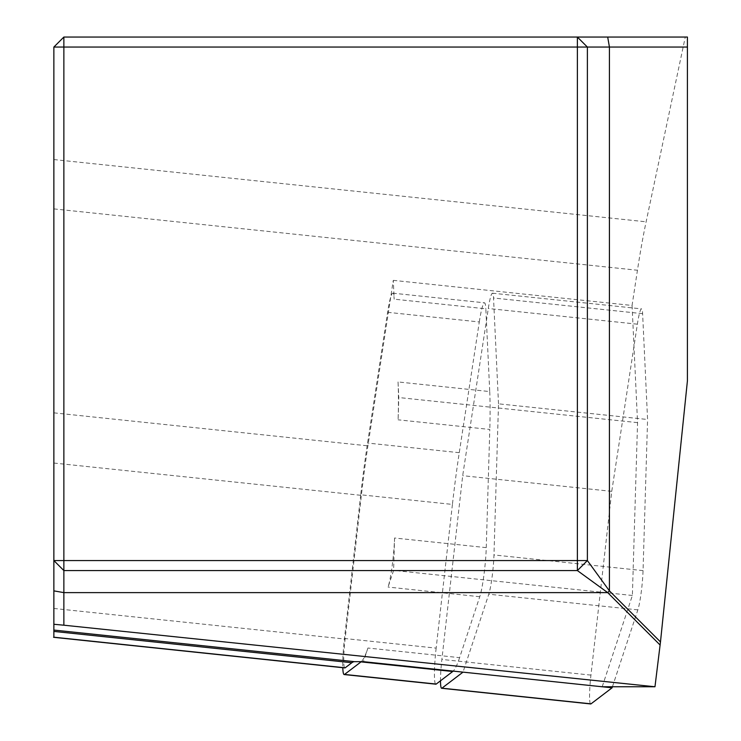 <?xml version="1.0" encoding="UTF-8"?>
<svg xmlns="http://www.w3.org/2000/svg" width="741" height="741" viewBox="0 0 741 741"><rect width="100%" height="100%" fill="white"/><g stroke="black" fill="none" stroke-linecap="round" stroke-linejoin="round"><path stroke-width="0.56" stroke-dasharray="3.71 2.78" d="M394.564 538.003L393.591 570.375L388.071 587.076A33.345 3.483 96 0 0 394.564 538.003L486.253 547.636A33.345 3.483 96 0 1 479.76 596.718L459.605 657.656L367.925 648.023A155.054 16.209 96 0 1 361.275 661.667M367.925 648.023L363.414 661.667M387.608 312.313L479.297 321.955L459.263 452.686A155.054 16.209 96 0 0 452.418 504.417L360.728 494.784A155.054 16.209 96 0 1 367.573 443.053L387.608 312.313A33.345 3.483 96 0 1 390.72 297.085A33.345 3.483 96 0 1 392.813 293.177A33.345 3.483 96 0 1 394.166 299.169L393.276 280.357L367.916 445.85A148.385 15.515 -84 0 0 361.367 495.358L345.102 639.066A26.676 2.788 -84 0 0 344.602 667.761M398.047 381.939A155.054 16.209 96 0 1 398.112 419.814L398.778 397.537L398.047 381.939L489.727 391.572L485.846 308.812L394.166 299.169M393.276 280.357L632.064 305.459L637.455 270.243A166.725 17.432 96 0 1 646.115 221.809L685.277 37.05L687.416 37.05L687.416 380.846M685.277 37.05L63.865 37.05L53.861 47.053L53.861 637.334M632.064 305.459L637.556 422.629L632.379 595.477L602.192 686.768M53.861 560.567L63.865 570.57L577.378 570.57L587.381 560.567L587.381 47.053L577.378 37.05M637.556 422.629L398.778 397.537M632.379 595.477L393.591 570.375M486.253 547.636L489.792 429.447L398.112 419.814M479.76 596.718L388.071 587.076M360.728 494.784L344.463 638.492A33.345 3.483 96 0 0 342.787 667.697M459.605 657.656A155.054 16.209 96 0 1 453.177 671.105M489.727 391.572A155.054 16.209 96 0 1 489.792 429.447M479.297 321.955A33.345 3.483 96 0 1 484.503 302.81A33.345 3.483 96 0 1 485.846 308.812M452.418 504.417L436.153 648.125L344.463 638.492M435.532 683.989A33.345 3.483 96 0 1 436.153 648.125M590.457 703.793A26.676 2.788 96 0 1 590.947 675.107L611.751 491.348L637.371 324.178A26.676 2.788 96 0 1 641.53 308.867A26.676 2.788 96 0 1 642.614 313.665L647.578 419.489L498.508 403.826L493.969 554.944A26.676 2.788 96 0 1 488.782 594.208L463.014 672.133M612.427 686.759L637.853 609.871A26.676 2.788 -84 0 0 643.049 570.616L647.578 419.489M498.508 403.826L493.534 297.993A26.676 2.788 -84 0 0 492.459 293.195A26.676 2.788 -84 0 0 488.3 308.506L462.68 475.676L441.877 659.434A26.676 2.788 -84 0 0 440.497 680.803M611.751 491.348L462.68 475.676M53.861 608.463L345.102 639.066M53.861 463.042L361.367 495.358M53.861 412.848L367.916 445.85M53.861 208.897L637.455 270.243M53.861 159.556L646.115 221.809M459.263 452.686L367.573 443.053M637.371 324.178L488.3 308.506M642.614 313.665L493.534 297.993M643.049 570.616L493.969 554.944M637.853 609.871L488.782 594.208M590.947 675.107L441.877 659.434M577.378 570.57L587.381 560.557M392.813 293.177L484.503 302.81M492.459 293.195L641.53 308.867"/><path stroke-width="1.11" d="M344.602 667.761A26.676 2.788 -84 0 0 344.861 667.919A26.676 2.788 -84 0 0 345.149 667.817L351.827 662.732A283.433 29.631 96 0 1 354.531 661.667L363.414 661.667L602.192 686.768L654.97 686.759L660.481 641.928L609.426 590.873L609.426 47.053L587.381 47.053L587.381 560.567L609.426 590.873L607.694 592.615L577.378 570.57L63.865 570.57L63.865 625.2L654.97 686.759M63.865 37.05L53.861 47.053L63.865 47.053L63.865 560.567L577.378 560.567L577.378 47.053L63.865 47.053L63.865 37.05L607.694 37.05L609.426 47.053L687.416 47.053L687.416 380.846L660.481 641.928M607.694 37.05L687.416 37.05L687.416 47.053M345.149 667.817L53.861 637.204L53.861 47.053M53.861 624.274L63.865 625.2M660.129 645.05L607.694 592.615L63.865 592.615L53.861 590.873M587.381 47.053L577.378 37.05L577.378 47.053L587.381 47.053M577.378 570.57L587.381 560.567L577.378 560.567L577.378 570.57M63.865 570.57L63.865 560.567L53.861 560.567L63.865 570.57M361.275 661.667A155.054 16.209 96 0 1 361.015 661.88L344.528 674.43A33.345 3.483 96 0 1 344.167 674.551A33.345 3.483 96 0 1 342.787 667.697M344.528 674.43L436.208 684.063L452.705 671.513L361.015 661.88M453.177 671.105A155.054 16.209 96 0 1 452.705 671.513M436.208 684.063A33.345 3.483 96 0 1 435.856 684.184A33.345 3.483 96 0 1 435.532 683.989M612.427 686.759L612.085 687.805L463.014 672.133L441.923 688.185A26.676 2.788 -84 0 1 441.645 688.278L590.716 703.95A26.676 2.788 96 0 1 590.457 703.793M590.716 703.95A26.676 2.788 96 0 0 591.003 703.848L612.085 687.805M440.497 680.803A26.676 2.788 -84 0 0 441.645 688.278M53.861 630.063L354.531 661.667M53.861 631.415L351.827 662.732M591.003 703.848L441.923 688.185M53.584 637.306L344.861 667.919M344.167 674.551L435.856 684.184"/></g></svg>
